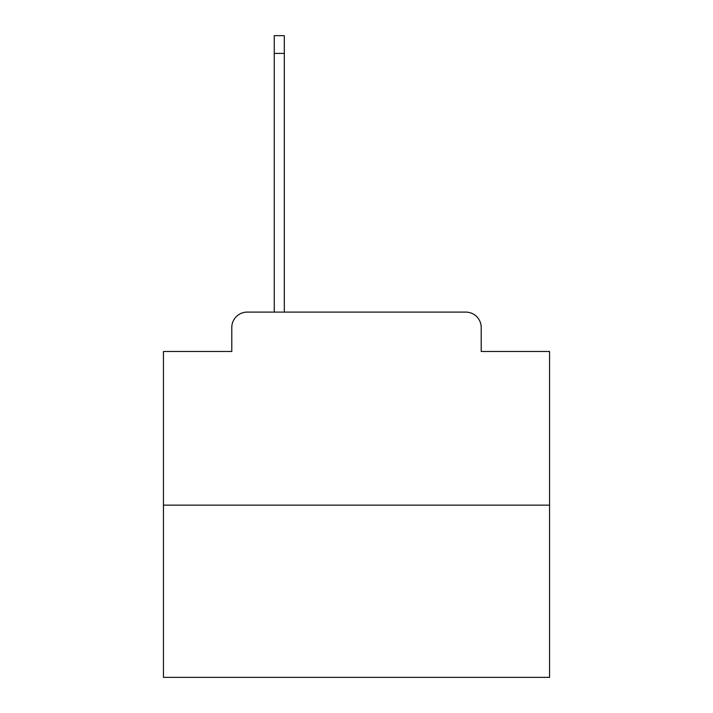 <?xml version="1.0" encoding="UTF-8"?>
<svg xmlns="http://www.w3.org/2000/svg" width="713" height="713" viewBox="0 0 713 713"><rect width="100%" height="100%" fill="white"/><g stroke="black" fill="none" stroke-linecap="round" stroke-linejoin="round"><path stroke-width="1.07" d="M231.787 327.543L231.787 351.482L231.787 327.543A15.445 15.445 0 0 1 247.233 312.098L274.264 312.098L274.264 35.65L284.3 35.65L284.3 312.098L465.767 312.098L247.233 312.098M549.554 505.152L163.446 505.152L163.446 677.35L549.554 677.35L549.554 351.482L481.213 351.482L481.213 327.543A15.445 15.445 0 0 0 465.767 312.098M163.446 505.152L163.446 351.482L231.787 351.482M481.213 351.482L481.213 327.543M274.264 53.413L284.3 53.413"/></g></svg>
